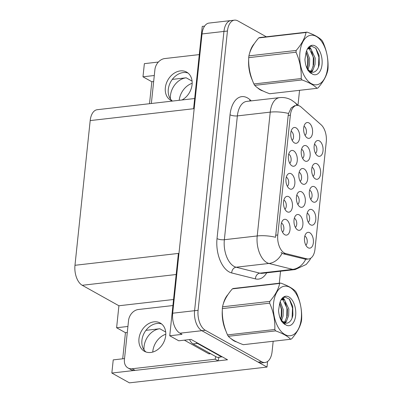 <?xml version="1.0" encoding="UTF-8"?>
<svg xmlns="http://www.w3.org/2000/svg" width="403" height="403" viewBox="0 0 403 403"><rect width="100%" height="100%" fill="white"/><g stroke="black" fill="none" stroke-linecap="round" stroke-linejoin="round"><path stroke-width="0.6" d="M315.499 153.372A4.776 2.66 83.5 0 0 316.864 148.818A4.776 2.66 83.5 0 0 314.678 144.405A4.776 2.66 83.5 0 0 314.461 144.299M317.796 155.951A7.959 4.428 83.5 0 0 323.01 150.888A7.959 4.428 83.5 0 0 319.377 140.889A7.959 4.428 83.5 0 0 315.987 141.382A7.959 4.428 83.5 0 0 314.184 148.929A7.959 4.428 83.5 0 0 317.65 155.87A7.959 4.428 83.5 0 0 317.796 155.951M300.2 181.365A4.776 2.66 83.5 0 0 301.56 176.811A4.776 2.66 83.5 0 0 299.374 172.403A4.776 2.66 83.5 0 0 299.157 172.298M302.492 183.949A7.959 4.428 83.5 0 0 307.706 178.887A7.959 4.428 83.5 0 0 304.074 168.887A7.959 4.428 83.5 0 0 300.683 169.376A7.959 4.428 83.5 0 0 298.885 176.922A7.959 4.428 83.5 0 0 302.346 183.864A7.959 4.428 83.5 0 0 302.492 183.949M289.737 163.291A4.776 2.66 83.5 0 0 291.102 158.737A4.776 2.66 83.5 0 0 288.916 154.329A4.776 2.66 83.5 0 0 288.699 154.223M292.029 165.875A7.959 4.428 83.5 0 0 297.243 160.812A7.959 4.428 83.5 0 0 293.616 150.813A7.959 4.428 83.5 0 0 290.225 151.301A7.959 4.428 83.5 0 0 288.422 158.847A7.959 4.428 83.5 0 0 291.888 165.789A7.959 4.428 83.5 0 0 292.029 165.875M297.782 204.361A4.776 2.66 83.5 0 0 299.142 199.807A4.776 2.66 83.5 0 0 296.961 195.4A4.776 2.66 83.5 0 0 296.739 195.294M300.074 206.946A7.959 4.428 83.5 0 0 305.288 201.883A7.959 4.428 83.5 0 0 301.656 191.883A7.959 4.428 83.5 0 0 298.265 192.372A7.959 4.428 83.5 0 0 296.467 199.918A7.959 4.428 83.5 0 0 299.928 206.86A7.959 4.428 83.5 0 0 300.074 206.946M310.678 199.284A4.776 2.66 83.5 0 0 312.038 194.725A4.776 2.66 83.5 0 0 309.852 190.317A4.776 2.66 83.5 0 0 309.635 190.211M312.97 201.863A7.959 4.428 83.5 0 0 318.184 196.8A7.959 4.428 83.5 0 0 314.552 186.801A7.959 4.428 83.5 0 0 311.161 187.294A7.959 4.428 83.5 0 0 309.358 194.835A7.959 4.428 83.5 0 0 312.824 201.777A7.959 4.428 83.5 0 0 312.97 201.863M292.15 140.335A4.776 2.66 83.5 0 0 293.515 135.781A4.776 2.66 83.5 0 0 291.329 131.373A4.776 2.66 83.5 0 0 291.112 131.267M294.442 142.919A7.959 4.428 83.5 0 0 299.656 137.856A7.959 4.428 83.5 0 0 296.029 127.857A7.959 4.428 83.5 0 0 292.638 128.345A7.959 4.428 83.5 0 0 290.835 135.892A7.959 4.428 83.5 0 0 294.301 142.833A7.959 4.428 83.5 0 0 294.442 142.919M305.852 245.19A4.776 2.66 83.5 0 0 307.212 240.636A4.776 2.66 83.5 0 0 305.026 236.229A4.776 2.66 83.5 0 0 304.809 236.123M308.144 247.774A7.959 4.428 83.5 0 0 313.358 242.712A7.959 4.428 83.5 0 0 309.726 232.712A7.959 4.428 83.5 0 0 306.335 233.201A7.959 4.428 83.5 0 0 304.532 240.747A7.959 4.428 83.5 0 0 307.998 247.689A7.959 4.428 83.5 0 0 308.144 247.774M284.911 209.202A4.776 2.66 83.5 0 0 286.276 204.648A4.776 2.66 83.5 0 0 284.09 200.236A4.776 2.66 83.5 0 0 283.873 200.13M287.208 211.787A7.959 4.428 83.5 0 0 292.422 206.724A7.959 4.428 83.5 0 0 288.79 196.724A7.959 4.428 83.5 0 0 285.4 197.213A7.959 4.428 83.5 0 0 283.596 204.759A7.959 4.428 83.5 0 0 287.062 211.701A7.959 4.428 83.5 0 0 287.208 211.787M302.618 158.369A4.776 2.66 83.5 0 0 303.978 153.815A4.776 2.66 83.5 0 0 301.792 149.407A4.776 2.66 83.5 0 0 301.575 149.301M304.91 160.953A7.959 4.428 83.5 0 0 310.124 155.89A7.959 4.428 83.5 0 0 306.492 145.891A7.959 4.428 83.5 0 0 303.101 146.38A7.959 4.428 83.5 0 0 301.298 153.926A7.959 4.428 83.5 0 0 304.764 160.868A7.959 4.428 83.5 0 0 304.91 160.953M308.265 222.239A4.776 2.66 83.5 0 0 309.625 217.68A4.776 2.66 83.5 0 0 307.439 213.273A4.776 2.66 83.5 0 0 307.222 213.167M310.557 224.819A7.959 4.428 83.5 0 0 315.771 219.756A7.959 4.428 83.5 0 0 312.139 209.756A7.959 4.428 83.5 0 0 308.748 210.245A7.959 4.428 83.5 0 0 306.945 217.791A7.959 4.428 83.5 0 0 310.411 224.733A7.959 4.428 83.5 0 0 310.557 224.819M313.086 176.328A4.776 2.66 83.5 0 0 314.451 171.769A4.776 2.66 83.5 0 0 312.265 167.361A4.776 2.66 83.5 0 0 312.048 167.255M315.383 178.907A7.959 4.428 83.5 0 0 320.597 173.844A7.959 4.428 83.5 0 0 316.965 163.845A7.959 4.428 83.5 0 0 313.574 164.338A7.959 4.428 83.5 0 0 311.771 171.88A7.959 4.428 83.5 0 0 315.237 178.821A7.959 4.428 83.5 0 0 315.383 178.907M295.364 227.357A4.776 2.66 83.5 0 0 296.729 222.804A4.776 2.66 83.5 0 0 294.543 218.391A4.776 2.66 83.5 0 0 294.326 218.285M297.656 229.942A7.959 4.428 83.5 0 0 302.87 224.879A7.959 4.428 83.5 0 0 299.243 214.88A7.959 4.428 83.5 0 0 295.852 215.368A7.959 4.428 83.5 0 0 294.049 222.914A7.959 4.428 83.5 0 0 297.515 229.856A7.959 4.428 83.5 0 0 297.656 229.942M305.031 135.378A4.776 2.66 83.5 0 0 306.396 130.819A4.776 2.66 83.5 0 0 304.21 126.411A4.776 2.66 83.5 0 0 303.993 126.305M307.323 137.957A7.959 4.428 83.5 0 0 312.537 132.894A7.959 4.428 83.5 0 0 308.91 122.895A7.959 4.428 83.5 0 0 305.519 123.389A7.959 4.428 83.5 0 0 303.716 130.93A7.959 4.428 83.5 0 0 307.182 137.871A7.959 4.428 83.5 0 0 307.323 137.957M287.324 186.246A4.776 2.66 83.5 0 0 288.689 181.693A4.776 2.66 83.5 0 0 286.503 177.28A4.776 2.66 83.5 0 0 286.286 177.174M289.616 188.831A7.959 4.428 83.5 0 0 294.83 183.768A7.959 4.428 83.5 0 0 291.203 173.769A7.959 4.428 83.5 0 0 287.813 174.257A7.959 4.428 83.5 0 0 286.009 181.803A7.959 4.428 83.5 0 0 289.475 188.745A7.959 4.428 83.5 0 0 289.616 188.831M282.498 232.158A4.776 2.66 83.5 0 0 283.863 227.604A4.776 2.66 83.5 0 0 281.677 223.191A4.776 2.66 83.5 0 0 281.46 223.086M284.795 234.742A7.959 4.428 83.5 0 0 290.009 229.68A7.959 4.428 83.5 0 0 286.377 219.675A7.959 4.428 83.5 0 0 282.987 220.169A7.959 4.428 83.5 0 0 281.183 227.715A7.959 4.428 83.5 0 0 284.649 234.657A7.959 4.428 83.5 0 0 284.795 234.742M284.311 252.978A14.332 7.974 83.5 0 0 285.717 253.547L307.005 258.867A14.332 7.974 83.5 0 0 308.658 258.983A14.332 7.974 83.5 0 0 314.985 249.19L326.274 141.785A14.332 7.974 83.5 0 0 321.1 124.764L301.112 107.047A14.332 7.974 83.5 0 0 296.694 105.39A14.332 7.974 83.5 0 0 290.367 115.182L277.778 234.979A14.332 7.974 83.5 0 0 284.311 252.978M152.752 352.076A16.986 13.103 119.2 0 1 165.789 334.233M144.062 349.91A16.986 13.103 119.2 0 1 159.805 328.747L145.926 330.339M218.159 360.846L227.524 359.773L191.027 339.397L178.756 340.802L169.734 335.77L182.005 334.359L179.94 333.205A15.924 8.856 83.5 0 1 172.68 313.207L202.029 33.948A15.924 8.856 83.5 0 1 209.061 23.067L230.969 20.553A15.924 8.856 83.5 0 0 223.942 31.434L194.589 310.693A15.924 8.856 83.5 0 0 201.848 330.697L267.008 367.068L267.592 361.471M127.917 326.455L116.608 327.755L118.915 305.761L82.242 285.289A15.924 8.856 -96.5 0 1 74.978 265.29L90.186 120.588L193.601 108.724L202.256 26.381L204.598 26.114M169.734 335.77L178.388 253.427L74.978 265.29M267.008 367.068L129.418 382.85L111.848 373.042L134.526 370.438M154.294 75.512L142.979 76.812L144.365 63.654L158.379 62.047M179.199 100.302A16.986 13.103 119.2 0 1 192.166 83.29M90.186 120.588A15.924 8.856 -96.5 0 1 97.219 109.707L194.669 98.523M118.915 305.761L173.547 299.494M111.848 373.042L113.228 359.884L124.542 358.589M153.659 81.537L151.825 81.749L149.518 103.707M151.825 81.749L142.979 76.812M122.708 358.801L125.449 332.692L116.608 327.755M127.288 332.48L125.449 332.692M170.439 98.967A16.986 13.103 -60.8 0 1 186.181 77.804L172.303 79.396M231.231 338.782A25.475 14.17 83.5 0 0 234.047 340.888A25.475 14.17 83.5 0 0 236.611 341.91M257.603 87.839A25.475 14.17 83.5 0 0 260.424 89.945A25.475 14.17 83.5 0 0 262.988 90.967M310.758 258.197L309.67 260.212L306.194 264.469L295.152 269.557A21.228 11.808 -96.5 0 1 292.699 269.385L268.977 263.456A21.228 11.808 -96.5 0 1 266.897 262.615A21.228 11.808 -96.5 0 1 257.215 235.951A18.578 5.733 6 0 1 275.546 237.281L288.185 115.434L288.558 113.465L291.183 107.939L294.784 105.611M288.558 113.465A18.578 5.733 -174 0 0 270.232 112.135L257.215 235.951L224.355 239.72A21.228 11.808 83.5 0 0 234.037 266.388A21.228 11.808 83.5 0 0 236.118 267.224L259.839 273.158L292.699 269.385A18.578 15.113 -76 0 0 305.726 259.28L283.329 253.819L281.042 252.414M266.318 36.784L237.871 20.906A15.924 8.856 83.5 0 0 234.475 20.15L230.969 20.553A15.924 8.856 83.5 0 0 223.942 31.434L194.589 310.693A15.924 8.856 83.5 0 0 201.848 330.697L258.162 362.131A15.924 8.856 83.5 0 0 261.557 362.886L265.063 362.483A15.924 8.856 83.5 0 0 272.096 351.602L273.179 341.265M227.972 294.563A25.475 14.17 83.5 0 0 223.282 303.983M222.31 310.239A25.475 14.17 83.5 0 0 226.007 331.206M254.343 43.62A25.475 14.17 83.5 0 0 249.659 53.04M248.686 59.296A25.475 14.17 83.5 0 0 252.384 80.262M234.475 20.15A15.924 8.856 83.5 0 0 227.443 31.031L198.095 310.295A15.924 8.856 83.5 0 0 205.354 330.294L261.668 361.728A15.924 8.856 83.5 0 0 265.063 362.483M279.279 283.218L280.538 271.234M297.983 105.259L299.555 90.322M138.97 338.701A16.191 12.488 -60.8 0 0 144.445 351.3A16.191 12.488 -60.8 0 0 165.698 335.634A16.191 12.488 -60.8 0 0 160.223 323.03A16.191 12.488 -60.8 0 0 138.97 338.701M145.992 351.995A16.191 12.488 119.2 0 1 141.916 340.344A16.191 12.488 119.2 0 1 161.628 323.982M219.126 357.184A10.614 8.191 -60.8 0 0 218.159 360.866L215.212 359.219L132.134 368.75A10.614 8.191 119.2 0 1 128.013 367.979A10.614 8.191 119.2 0 1 124.421 359.713L128.542 320.551A10.614 8.191 119.2 0 1 138.36 309.504L172.912 305.539M215.212 359.219A10.614 8.191 119.2 0 1 215.781 356.59M218.159 360.866L135.081 370.397A10.614 8.191 119.2 0 1 130.96 369.622L128.013 367.979M221.645 356.489A10.614 5.904 83.5 0 0 221.615 356.897L197.44 343.401A10.614 5.904 -96.5 0 1 195.833 342.076M189.566 339.563A10.614 5.904 83.5 0 0 193.057 343.905L217.232 357.401L221.615 356.897M234.969 341.084A25.213 14.024 -96.5 0 1 234.078 340.636A25.213 14.024 -96.5 0 1 233.025 339.976M225.086 328.601A25.213 14.024 -96.5 0 1 222.355 313.463M224.37 301.036A25.213 14.024 -96.5 0 1 226.929 296.165M184.357 340.162L208.648 353.723A2.655 1.476 83.5 0 0 209.217 353.849L210.588 353.693M301.268 318.692A24.946 13.878 83.5 0 0 289.893 287.359A24.946 13.878 83.5 0 0 273.556 303.222A24.946 13.878 83.5 0 0 284.931 334.555A24.946 13.878 83.5 0 0 301.268 318.692M301.56 320.047A28.663 15.944 83.5 0 0 301.645 319.156C302.033 310.098 300.306 301.328 296.467 292.83A28.663 15.944 83.5 0 0 295.656 291.44C292.79 288.407 287.787 285.616 280.649 283.062A28.663 15.944 83.5 0 0 279.652 283.445L232.365 288.87C226.98 295.067 223.705 301.051 222.537 306.814A28.663 15.944 83.5 0 0 222.431 307.696A28.663 15.944 83.5 0 0 222.345 308.592C221.947 317.574 223.67 326.349 227.524 334.913A28.663 15.944 83.5 0 0 228.335 336.309C231.226 339.351 236.234 342.142 243.341 344.686L290.628 339.261A28.663 15.944 83.5 0 0 291.626 338.878C297.041 332.626 300.316 326.647 301.459 320.929A28.663 15.944 83.5 0 0 301.56 320.047M222.537 306.814L269.824 301.389C275.204 295.187 278.483 289.208 279.652 283.445M269.824 301.389A28.663 15.944 83.5 0 0 269.718 302.275A28.663 15.944 83.5 0 0 269.632 303.167L222.345 308.592M280.649 283.062L233.362 288.483A28.663 15.944 83.5 0 0 232.365 288.87M281.632 320.425L283.108 315.987L283.274 309.69L280.221 301.706M280.881 319.161L281.717 316.143L281.883 309.852L279.758 303.162M283.425 323.478L283.893 323.277M284.488 322.939L286.704 320.637L288.674 315.348L288.84 309.051L284.533 299.948L282.276 299.333L281.198 299.681M283.052 323.13L283.475 322.838M283.793 322.581L285.314 320.798L287.284 315.509L287.445 309.212L283.143 300.109L281.591 299.5M279.974 317.695L282.679 321.896L279.763 316.813M282.15 321.191L286.563 323.266L287.566 323.01C290.276 322.057 292.054 319.433 292.905 315.126L292.694 306.27L289.505 299.243L284.881 296.971L280.886 300.22M281.722 321.529L283.294 322.637M286.528 323.271L287.384 323.08M295.646 315.554A14.83 8.251 83.5 0 0 290.714 298.336A14.83 8.251 83.5 0 0 280.669 300.643A14.83 8.251 83.5 0 0 279.667 303.519L278.554 310.431C278.856 314.798 279.959 318.582 281.873 321.78L286.115 325.08A14.83 8.251 83.5 0 0 295.646 315.554M286.115 325.08L282.679 321.896M227.524 334.913L274.811 329.493A28.663 15.944 83.5 0 0 275.622 330.883L228.335 336.309M274.811 329.493C275.214 320.511 273.491 311.736 269.632 303.167M290.628 339.261C287.762 336.233 282.76 333.442 275.622 330.883M281.163 318.37L281.385 309.383L279.742 303.232M284.231 324.123L284.437 323.8M284.856 323.08L285.203 322.405M286.724 317.73L286.946 308.743L285.168 302.275M283.641 299.5L282.498 298.104M292.064 318.098L292.513 308.109L289.319 299.031M284.674 324.41L284.85 324.158M285.43 323.226L286.473 320.979M284.8 300.134L282.921 297.762M261.346 90.141A25.213 14.024 -96.5 0 1 260.449 89.693A25.213 14.024 -96.5 0 1 259.396 89.033M251.457 77.658A25.213 14.024 -96.5 0 1 248.732 62.52M250.747 50.093A25.213 14.024 -96.5 0 1 253.301 45.222M181.975 99.984A16.191 12.488 -60.8 0 0 192.075 84.69A16.191 12.488 -60.8 0 0 186.599 72.087A16.191 12.488 -60.8 0 0 165.346 87.758A16.191 12.488 -60.8 0 0 170.822 100.357A16.191 12.488 -60.8 0 0 172.439 101.077M172.368 101.052A16.191 12.488 119.2 0 1 168.293 89.401A16.191 12.488 119.2 0 1 188.005 73.039M151.352 103.495L154.913 69.608A10.614 8.191 119.2 0 1 164.731 58.561L199.289 54.596M327.644 67.749A24.946 13.878 83.5 0 0 316.264 36.416A24.946 13.878 83.5 0 0 299.928 52.279A24.946 13.878 83.5 0 0 311.307 83.612A24.946 13.878 83.5 0 0 327.644 67.749M327.936 69.104A28.663 15.944 83.5 0 0 328.022 68.213C328.41 59.155 326.682 50.38 322.843 41.887A28.663 15.944 83.5 0 0 322.032 40.496C319.166 37.464 314.164 34.673 307.026 32.114A28.663 15.944 83.5 0 0 306.028 32.502L258.741 37.927C253.356 44.123 250.077 50.108 248.908 55.871A28.663 15.944 83.5 0 0 248.807 56.752A28.663 15.944 83.5 0 0 248.722 57.649C248.319 66.631 250.046 75.406 253.9 83.97A28.663 15.944 83.5 0 0 254.711 85.365C257.603 88.408 262.605 91.199 269.718 93.743L317.005 88.317A28.663 15.944 83.5 0 0 318.002 87.935C323.413 81.683 326.692 75.704 327.835 69.986A28.663 15.944 83.5 0 0 327.936 69.104M248.908 55.871L296.195 50.446C301.58 44.244 304.859 38.265 306.028 32.502M296.195 50.446A28.663 15.944 83.5 0 0 296.094 51.332A28.663 15.944 83.5 0 0 296.009 52.224L248.722 57.649M307.026 32.114L259.739 37.539A28.663 15.944 83.5 0 0 258.741 37.927M308.008 69.482L309.484 65.044L309.65 58.747L306.597 50.763M307.257 68.218L308.094 65.2L308.255 58.909L306.134 52.219M309.801 72.535L310.27 72.333M310.864 71.996L313.081 69.694L315.05 64.404L315.211 58.108L310.909 49.005L308.648 48.39L307.575 48.738M309.428 72.187L309.852 71.89M310.164 71.638L311.69 69.85L313.66 64.566L313.821 58.269L309.514 49.166L307.963 48.556M306.351 66.752L309.051 70.953L306.139 65.87M308.527 70.248L312.94 72.323L313.942 72.066C316.652 71.114 318.43 68.49 319.277 64.183L319.07 55.327L315.881 48.3L311.257 46.028L307.262 49.277M308.094 70.585L309.67 71.694M312.904 72.328L313.756 72.137M322.022 64.611A14.83 8.251 83.5 0 0 317.085 47.393A14.83 8.251 83.5 0 0 307.046 49.7A14.83 8.251 83.5 0 0 306.043 52.576L304.93 59.488C305.232 63.855 306.335 67.639 308.245 70.837L312.491 74.137A14.83 8.251 83.5 0 0 322.022 64.611M312.491 74.137L309.056 70.953M253.9 83.97L301.187 78.55A28.663 15.944 83.5 0 0 301.998 79.94L254.711 85.365M301.187 78.55C301.59 69.568 299.862 60.793 296.009 52.224M317.005 88.317C314.139 85.29 309.136 82.499 301.998 79.94M307.534 67.427L307.761 58.44L306.114 52.289M310.607 73.18L310.814 72.857M311.232 72.137L311.579 71.462M313.101 66.787L313.322 57.8L311.544 51.332M310.013 48.556L308.869 47.161M318.441 67.155L318.889 57.166L315.695 48.088M311.045 73.467L311.227 73.215M311.801 72.283L312.849 70.036M311.176 49.191L309.297 46.819M285.717 253.547L283.329 253.819M159.805 328.747L165.698 332.042M179.94 333.205L205.354 330.294M172.68 313.207L198.095 310.295M202.029 33.948L227.443 31.031M82.242 285.289L176.171 274.514M290.367 115.182L288.185 115.434M277.778 234.979L275.592 235.231M307.005 258.867L304.618 259.144M186.181 77.804L192.075 81.099M230.037 114.764A5.31 1.637 -174 0 0 237.367 115.903L224.355 239.72A5.31 1.637 -174 0 1 217.026 238.576L230.037 114.764A26.538 14.765 -96.5 0 1 247.417 97.889A26.538 14.765 -96.5 0 1 249.936 99.697L251.265 100.876M246.742 101.395A21.228 11.808 83.5 0 0 237.367 115.903L270.232 112.135A21.228 11.808 -96.5 0 1 279.601 97.627L246.742 101.395M282.05 253.25A18.578 15.113 -76 0 1 268.977 263.456L236.118 267.224A5.31 4.317 104 0 0 231.725 272.957A26.538 14.765 -96.5 0 1 217.026 238.576M297.061 105.359A18.578 13.118 -48.4 0 0 294.86 102.488L298.235 105.475M266.705 272.821A26.538 14.765 -96.5 0 1 255.447 278.891L231.725 272.957M261.668 361.728L258.162 362.131M255.447 278.891A5.31 4.317 104 0 1 259.839 273.158A21.228 11.808 83.5 0 0 262.288 273.325L295.152 269.557M249.825 101.042A5.31 3.748 131.6 0 1 249.936 99.697M193.057 343.905L197.44 343.401M135.081 370.397L132.134 368.75M208.648 353.723L210.306 353.532M308.658 258.983L305.701 259.325M294.86 102.488L291.344 99.989C287.692 97.974 283.783 97.188 279.601 97.627M281.354 299.439L282.276 299.333M307.731 48.496L308.648 48.39"/></g></svg>
